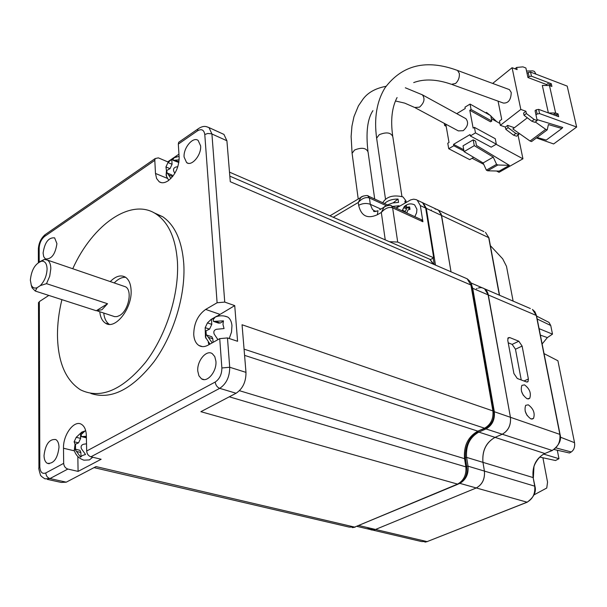 <?xml version="1.0" encoding="UTF-8"?>
<svg xmlns="http://www.w3.org/2000/svg" width="607" height="607" viewBox="0 0 607 607"><rect width="100%" height="100%" fill="white"/><g stroke="black" fill="none" stroke-linecap="round" stroke-linejoin="round"><path stroke-width="0.91" d="M430.386 259.606L433.717 257.808L397.699 242.056L389.428 241.707M420.97 201.956L422.578 202.708L425.689 208.11L433.717 257.808M396.257 208.118L410.757 199.847L413.64 199.179L416.303 199.673L417.237 200.189L420.34 205.598L422.92 221.752L421.281 219.635M422.92 221.752L392.63 207.844C388.95 206.653 385.179 208.193 381.317 212.45L383.981 207.26L379.732 209.734M386.469 205.788L369.42 197.973C365.672 196.835 361.962 198.337 358.274 202.465L360.854 197.457L363.259 196.008M386.439 205.803L383.981 207.26C383.343 206.57 390.976 204.293 391.576 205.963L392.63 207.844L397.699 242.056M414.831 216.669L416.607 212.746L416.918 209.271L414.664 204.923L413.314 204.331M407.259 213.186L406.887 212.389L408.139 209.764L409.998 209.369L409.619 206.919L406.258 207.245L406.402 205.356L404.285 206.57L402.115 210.811M409.839 208.762L406.523 207.374L406.531 208.899L405.286 211.509L404.543 211.934M402.229 210.864L404.201 206.729M406.318 207.511L404.285 206.57M92.719 457.238L89.419 459.909L83.948 460.174C78.91 458.497 75.647 455.113 74.16 450.037L74.449 451.009M74.403 449.036L75.056 444.415L74.13 441.775L76.224 437.313L81.793 432.093L85.048 430.932L81.156 434.612L81.452 436.615L86.369 436.251M86.52 443.8L83.531 444.263C81.338 444.961 80.632 446.464 81.421 448.755L85.519 454.468L82.241 455.607L80.556 457.124L74.858 449.074L74.16 450.037M215.91 361.188C216.98 371.272 207.366 382.979 201.501 378.829L198.929 375.839L197.783 371.127C196.797 361.059 206.35 349.435 212.253 353.638L214.764 356.567L215.91 361.188M59 447.26C57.604 458.535 53.712 463.892 47.323 463.331C45.214 462.079 44.114 459.461 44.03 455.47C45.449 444.233 49.357 438.914 55.738 439.521C57.802 440.75 58.887 443.33 59 447.26M200.606 145.855C201.607 154.906 191.63 166.796 186.615 162.6L184.111 157.076C183.177 148.04 193.087 136.218 198.14 140.437L200.606 145.855M493.832 411.576L471.897 286.2L470.918 285.017L230.281 181.713L226.904 140.756L211.479 133.783L207.7 133.479L204.787 134.534L217.101 302.764L224.742 302.089L234.727 305.617L216.934 316.255M234.727 305.617L237.58 341.293L227.473 337.932L219.726 338.638L208.11 345.148C204.703 346.984 201.638 347.098 198.914 345.489C195.856 343.463 194.134 339.859 193.739 334.669C193.83 323.501 197.806 315.086 205.659 309.426L219.681 314.267M224.4 316.065L227.739 317.051C230.174 318.69 231.578 321.566 231.965 325.686L231.495 332.12L229.241 338.524M205.439 336.756L205.189 327.681L207.45 322.901L211.054 319.464L216.752 316.194L215.333 316.998L213.156 319.631L213.444 321.391L223.459 320.845L222.966 324.434L224.036 328.562L216.464 329.275C214.089 330.056 213.323 331.665 214.188 334.1L217.921 339.647M180.021 141.37L178.686 142.288L178.321 144.087L179.141 157.296C178.974 167.145 175.294 174.991 168.101 180.825C164.656 183.048 161.674 183.352 159.148 181.736L156.576 178.473L155.483 173.443L167.373 178.382M170.878 178.496L167.38 173.101L166.303 173.534L166.637 176.887M166.121 175.066L166.47 170.65L165.939 166.94L167.995 162.547L173.268 157.972L176.546 156.545L174.277 157.691L173.101 159.057L173.154 160.316L179.133 159.861M56.921 243.635C55.32 254.318 51.489 259.409 45.426 258.916L43.712 256.693L43.097 253.043C44.713 242.383 48.552 237.322 54.615 237.853L56.921 243.635M153.579 212.564L162.714 216.729C174.983 225.243 182.001 240.918 183.777 263.757C185.719 294.881 173.845 334.419 154.132 361.552C132.28 389.428 111.195 400.074 90.868 393.48M72.741 268.742C92.75 224.18 131.81 197.017 156.492 214.301C168.716 222.807 175.696 238.513 177.419 261.412C179.376 293.773 166.394 335.155 145.46 362.425C122.212 390.316 100.587 399.467 80.572 389.869C65.723 380.354 58.022 362.356 57.475 335.883C57.392 324.184 58.864 312.112 61.906 299.653M109.298 324.343C106.187 322.234 104.336 318.455 103.744 313.015M110.262 281.58C115.755 276.102 120.801 274.622 125.399 277.156C128.843 279.478 130.74 283.818 131.089 290.176C132.409 308.25 115.186 330.261 105.489 323.19C102.272 321.118 100.367 317.302 99.768 311.732M123.38 286.072L125.588 286.83C132.652 290.434 128.525 310.693 119.678 315.481L117.113 316.573L114.7 316.657L97.53 311.004M39.44 261.883L44.402 259.386L47.513 260.107C49.637 261.587 50.738 264.432 50.829 268.628L49.713 276.246L46.511 283.659L107.545 303.735L101.953 309.729L96.27 310.746L35.289 291.057L32.095 287.862L31.238 285.062M35.289 291.057L37.088 287.726C34.493 288.591 32.566 287.741 31.291 285.184L30.35 280.13C31.427 269.865 35.206 263.537 41.686 261.154C45.055 261.078 46.853 263.673 47.08 268.954C46.8 275.555 44.546 281.102 40.32 285.594L46.511 283.659M466.844 467.519L465.577 459.643L464.545 458.664L465.873 466.889L466.897 467.853C467.466 475.038 464.886 480.327 459.165 483.718L457.557 484.105L200.879 411.683L236.07 393.253L219.711 388.343L90.898 456.805L101.149 459.256L78.091 471.396L67.855 469.052C65.359 468.194 63.963 466.29 63.674 463.353L45.813 472.936C46.079 475.85 47.46 477.724 49.964 478.566L66.254 482.17L96.027 466.578L354.632 527.096L458.057 484.181M236.07 393.253C242.739 388.799 246.04 381.833 245.979 372.372L242.056 324.753L492.899 410.916C493.59 418.845 490.805 424.604 484.561 428.193L477.83 431.152C467.967 436.782 463.543 445.948 464.545 458.664L239.462 390.696M155.187 158.541L154.808 160.331L44.577 236.457L45.055 234.712L155.187 158.541L158.374 157.866L167.729 161.849L172.494 158.586M174.186 157.425L178.944 154.17M78.091 471.396L77.833 456.517M74.403 450.857L63.5 448.239L63.674 463.353M90.898 456.805C88.394 455.918 86.983 453.983 86.672 451.016L86.361 435.75C86.133 429.984 84.479 426.167 81.406 424.301C74.198 419.687 62.969 434.802 63.5 448.239M66.254 482.17L61.246 482.428L47.27 479.348M226.904 140.756L223.945 134.413L222.132 133.586M208.277 342.348L208.96 344.67M217.101 302.764L205.659 309.426M154.808 160.331L155.483 173.443M38.491 303.227L39.326 301.611L48.81 295.419M212.169 342.872L206.79 335.087L205.712 335.375L205.872 338.311M177.828 166.667L175.909 167.024C173.746 167.775 173.056 169.254 173.83 171.455L174.846 173.306M80.124 433.641L82.749 432.533M75.056 444.415L78.538 442.852L80.632 438.406L80.541 433.747M75.556 449.241L75.473 444.521M80.966 456.532L80.89 452.496L79.927 450.295L79.373 450.159M214.203 321.649L218.474 323.106L220.265 323.038L223.277 321.323M211.054 319.464L214.248 318.007M205.591 331.02L209.552 329.138L211.805 324.373L211.464 319.608M206.266 334.912L206.008 331.156M213.072 342.363L212.822 338.782L211.835 336.748L211.19 336.536M171.455 160.02L172.904 159.459M166.47 170.65L170.021 168.663L172.077 164.277L171.842 160.187M166.978 172.934L166.857 170.817M172.775 176.349L171.682 174.899M173.594 160.506L178.837 162.501M114.207 282.93C118.054 278.992 121.855 277.118 125.626 277.3M96.27 310.746L107.545 303.735M40.32 285.594L37.088 287.726M415.347 107.841L458.353 130.9L463.187 130.687C467.906 126.529 468.816 122.538 465.926 118.699L465.243 118.327M444.286 123.358L444.658 125.505L445.902 124.754L449.021 142.478L447.769 143.222L448.732 148.73L453.77 145.748L453.528 144.367L470.061 134.557L470.319 135.945L475.471 132.895L474.431 127.349L473.141 128.115L469.803 110.284L471.078 109.51L470.061 104.078L464.985 107.166L465.235 108.516L456.752 113.676M496.147 144.299L522.938 158.806L499.037 172.32L496.534 171.015M483.733 164.338L472.087 158.26M446.175 126.317L444.658 125.505M491.336 118.653L499.94 123.456M470.061 104.078L490.752 115.671L491.799 121.051L490.532 121.802L469.803 110.284M471.078 109.51L491.799 121.051M522.938 158.806L518.059 135.073M475.471 132.895L496.329 144.193L495.259 138.707L474.431 127.349M470.319 135.945L491.207 147.167L496.329 144.193M474.279 145.657L464.082 151.636L463.035 145.839L473.194 139.853L475.622 141.15L476.427 145.43L509.387 165.354L499.273 171.083L487.633 170.787L486.382 170.142L483.104 162.957L493.263 157.114L474.279 145.657L473.194 139.853M453.528 144.367L463.74 149.724M448.732 148.73L469.712 159.633L473.672 157.342M463.983 151.097L453.77 145.748M496.685 121.635L490.82 116.036M489.986 115.239L486.48 112.378L486.313 113.183M464.082 151.636L483.104 162.957M509.387 165.354L497.816 164.99L496.572 164.338L493.263 157.114M486.48 112.378L485.706 112.841M486.382 170.142L496.572 164.338M497.816 164.99L487.633 170.787M452.314 84.608L503.4 103.069C508.408 103.311 511.018 99.783 511.238 92.484L509.41 89.616L508.575 89.305M406.075 202.457L404.884 201.069L405.18 202.973M382.751 202.73C386.469 196.577 393.207 194.627 402.965 196.896L405.924 200.742L406.174 202.397M498.066 101.141L501.716 119.374L499.47 121.119L500.312 125.323L520.814 109.427L512.088 67.711L492.672 83.432M536.421 137.933L553.637 143.95L576.65 127.038L567.188 86.103L530.564 72.089L528.189 72.521L527.058 73.417L525.89 67.999L522.923 66.861L516.648 67.445L517.103 69.623L512.088 67.711M520.814 109.427L525.897 111.263L526.375 113.524L534.175 119.465L537.195 120.55L535.071 110.686L536.231 109.806L538.637 109.374L539.555 113.585L576.65 127.038M548.371 112.917L542.317 85.443L549.472 85.519L555.617 113.001L558.068 113.904L558.698 116.681L538.637 109.374M550.435 85.883L550.154 84.616L547.726 83.69L546.588 84.578L546.793 85.488M546.588 84.578L527.938 77.506L527.058 73.417M527.354 117.811L512.832 128.934L530.063 141.036L545.701 129.329L547.211 129.868L548.417 124.564L561.854 128.502L562.735 127.462L536.983 119.571M535.981 114.905L537.142 114.017L539.555 113.585M526.375 113.524L524.061 115.307L523.583 113.046L525.897 111.263M500.312 125.323L505.373 127.098L507.627 125.361L514.402 127.736M516.648 67.445L514.956 68.811M507.627 125.361L508.082 127.607L515.821 133.441L518.833 134.488L516.572 136.203L513.56 135.164L505.828 129.344L505.373 127.098M530.564 72.089L531.444 76.171L551.293 83.728L551.9 86.437L549.472 85.519M537.142 114.017L536.231 109.806M537.195 120.55L534.873 122.31L531.853 121.233L534.175 119.465M524.061 115.307L531.853 121.233M527.938 77.506L529.069 76.603L528.189 72.521M531.444 76.171L529.069 76.603M550.154 84.616L551.293 83.728M548.485 112.963L555.617 113.001M557.218 116.142L556.907 114.776L554.457 113.881L553.334 114.731M556.907 114.776L558.068 113.904M518.833 134.488L518.515 132.925M505.828 129.344L508.082 127.607M392.608 206.441L399.049 205.735L399.156 206.448M384.519 203.542C387.653 200.545 392.16 199.05 398.04 199.05L398.541 202.389L392.699 202.95L387.516 204.916M526.55 71.042L532.969 70.89L534.456 71.459L535.943 74.145M513.56 135.164L515.821 133.441M545.701 129.329L535.321 121.969M561.854 128.502L546.239 140.08L537.043 137.463M547.211 129.868L531.573 141.56L530.063 141.036M396.075 208.034L399.049 205.735M393.169 202.844L398.04 199.05M527.142 398.799C522.005 394.967 520.252 390.491 521.883 385.362L524.516 384.868C529.645 388.723 531.383 393.199 529.729 398.313L527.142 398.799M530.943 418.959C525.738 415.105 523.978 410.56 525.677 405.324L528.28 404.816C533.47 408.701 535.207 413.246 533.5 418.458L530.943 418.959M542.134 343.972L547.37 337.591L552.499 334.138L550.746 325.511L548.986 322.385L548.136 321.953M441.114 213.694L451.024 271.822L441.585 215.493L438.444 210.121L436.835 209.362L438.444 210.121L441.585 215.493L451.024 271.822L441.585 215.493L439.005 210.546M368.661 528.651L372.068 530.01L375.513 529.456L369.959 529.433L375.513 529.456L476.214 487.99C482.337 484.644 485.069 478.991 484.416 471.047L482.96 462.352C481.981 450.781 486.002 442.45 495.039 437.366L502.201 434.263C508.408 430.75 511.147 425.082 510.426 417.252L488.316 294.964L484.538 288.788L482.428 287.885L484.538 288.788L488.316 294.964L510.426 417.252C511.147 425.082 508.408 430.75 502.201 434.263L495.039 437.366C486.002 442.45 481.981 450.781 482.96 462.352L484.416 471.047C485.069 478.991 482.337 484.644 476.214 487.99L375.513 529.456L476.214 487.99C482.284 484.606 485.016 478.961 484.416 471.047L482.96 462.352C482.057 450.826 486.086 442.503 495.039 437.366L502.201 434.263C508.355 430.72 511.094 425.044 510.426 417.252L488.316 294.964C487.732 291.641 485.995 289.349 483.104 288.09M534.031 494.864L546.755 488.02L547.552 482.163L542.908 457.761M513.112 301.102L506.496 266.336L502.679 258.825L490.38 245.66M556.02 447.913L571.263 451.972C573.964 450.045 575.057 446.949 574.541 442.685L557.909 360.763L544.039 353.6M571.263 451.972L569.457 452.989L554.092 449.506M543.743 454.119L558.971 458.702L557.309 450.235M539.752 457.079L555.511 460.516L558.971 458.702M539.092 328.645L552.499 334.138M521.238 379.967L515.472 349.222L512.164 344.381L508.218 342.803M527.134 415.545L525.184 411.22M523.325 395.324L521.504 391.378M528.014 381.674L526.527 381.947L517.301 378.495L513.909 373.54L507.763 340.33L508.112 337.803L509.675 337.545L518.81 341.217L522.119 346.073L528.386 378.996L528.014 381.674L527.149 382.069M487.778 292.999L510.426 417.252C511.094 425.044 508.355 430.712 502.201 434.263L495.039 437.366C486.086 442.503 482.057 450.826 482.96 462.352L484.416 471.047C485.016 478.953 482.284 484.606 476.214 487.99L375.513 529.456C372.637 530.655 369.974 530.025 367.508 527.574L368.555 528.568M483.013 288.059L482.17 287.824M481.647 287.733L481.207 287.695M480.683 287.672L480.228 287.688M479.712 287.733L478.308 288.014M477.11 288.454L476.503 288.742M437.586 209.643L436.835 209.362M436.797 209.347L436.023 209.18M435.545 209.119L435.136 209.096M431.365 210.007L430.803 210.295M425.689 208.11L420.34 205.598M385.248 239.886L381.317 212.45L377.319 214.764C367.372 219.165 361.15 216.001 358.654 205.28L358.274 202.465L333.266 217.268M390.938 205.69L421.842 219.893M376.128 211.426L373.745 210.477L372.326 209.21L370.3 204.293C366.514 202.958 362.637 203.284 358.654 205.28M377.319 214.764L378.002 210.735C374.762 211.691 373.328 211.805 373.707 211.069L373.745 210.477L375.923 211.464M380.839 209.089L370.3 204.293L369.42 197.973L367.812 195.871M409.733 208.239L407.76 207.321M405.286 211.509L402.616 210.28M406.531 208.899L403.86 207.662M229.309 396.796L465.873 466.889C466.487 474.955 463.71 480.691 457.557 484.105L354.632 527.096L349.093 527.081L94.047 467.618M485.145 428.292L477.83 431.152L244.575 355.361M465.076 277.9L467.178 278.81L470.918 285.017L492.899 410.916L493.893 411.933C494.5 419.065 491.928 424.369 486.184 427.836L484.561 428.193L244.067 349.139M433.937 264.432L429.908 259.31L433.155 264.091M67.855 469.052L49.964 478.566L44.979 478.84C41.784 476.844 40.252 475.448 40.381 474.666C39.023 470.334 38.544 467.982 38.931 467.602L39.827 466.768L39.326 301.611M206.486 126.651L209.005 127.591L211.919 133.957L224.742 302.089M227.473 337.932L229.704 367.25L245.979 372.372M86.672 451.016L215.212 382.038C215.682 385.187 217.177 387.289 219.711 388.343C226.388 383.829 229.719 376.795 229.704 367.25L221.874 367.971L219.726 338.638M178.321 144.087L197.556 130.801L197.905 129.003L199.278 128.077M39.205 262.012L39.167 248.073L38.34 249.067C38.742 243.073 40.98 238.285 45.055 234.712L46.466 233.733M38.378 262.55L38.347 249.75M38.931 468.149L38.484 302.567M204.787 134.534C203.99 129.815 201.577 128.57 197.556 130.801M44.577 236.457C41.299 239.226 39.493 243.096 39.167 248.073M39.827 466.768C40.214 472.2 42.209 474.257 45.813 472.936M215.212 382.038C219.62 379.003 221.843 374.307 221.874 367.971M83.387 436.714L86.391 437.457M76.224 437.313L80.632 438.406M74.13 441.775L78.538 442.852M76.459 451.433L80.89 452.496M215.91 321.551L220.265 323.038M207.45 322.901L211.805 324.373M205.189 327.681L209.552 329.138M208.444 337.34L212.822 338.782M167.995 162.547L172.077 164.277M165.939 166.94L170.021 168.663M168.7 174.922L172.608 176.554M175.514 160.407L178.936 161.872M374.709 199.028L368.07 152.016C366.196 147.85 361.696 147.19 354.571 150.02L352.09 153.313L352.212 154.224M395.468 100.982L404.725 103.122L414.657 107.469L419.498 107.166C424.27 102.833 425.234 98.729 422.396 94.844L421.706 94.472M376.757 139.117L376.628 138.191L379.231 134.701C386.393 131.81 390.923 132.47 392.812 136.681L401.933 196.478M456.73 70.162L457.549 70.465L459.302 73.364C459.689 77.301 458.46 80.67 455.607 83.463L451.487 84.312C436.85 79.206 424.255 78.637 413.693 82.59M540.374 335.117L547.37 337.591M466.95 468.255L465.258 456.859M434.217 264.546L433.178 258.104M483.87 231.586L421.19 202.055L423.185 202.913L426.304 208.315L488.696 237.625L499.349 295.177M460.432 483.013C466.146 479.378 468.68 473.771 468.027 466.176L466.768 466.297M425.712 208.247L426.304 208.315L435.492 265.1M472.246 288.226L472.716 288.295L471.7 285.191M493.863 411.675L494.326 411.728L472.716 288.295L536.292 315.473L559.829 434.21C560.64 441.782 557.992 447.245 551.877 450.576L544.805 453.512C535.898 458.346 532.005 466.366 533.128 477.572L534.691 485.987C535.442 493.681 532.802 499.121 526.77 502.308L427.093 541.619L421.554 541.55L372.523 530.032M478.195 431.372L478.824 432.101L486.017 428.944C492.247 425.37 495.016 419.634 494.326 411.728L560.079 434.46C561.68 440.037 559.085 445.379 552.287 450.5L486.017 428.944L485.41 428.269M465.349 457.519L466.608 457.39C465.683 445.705 469.75 437.275 478.824 432.101L544.805 453.512L552.029 450.606M459.856 483.362L527.172 502.217C533.902 497.232 536.497 491.905 534.949 486.23L468.027 466.176L466.608 457.39L533.128 477.572L534.934 486.154M358.957 525.556L427.093 541.619L526.891 502.33M574.541 442.685L560.337 437.154M537.18 318.994L550.746 325.511M560.056 434.377L536.535 315.761L532.453 309.433L534.949 311.839L536.52 315.67M530.343 308.531L470.895 282.915M499.569 295.268L488.954 237.952L485.486 232.352L488.931 237.845M509.675 337.545L507.786 338.448M512.164 344.381L518.81 341.217M522.119 346.073L515.472 349.222M523.985 380.999L528.386 378.996M417.237 200.189L422.578 202.708M388.45 205.348L368.403 196.129C367.827 194.506 360.33 196.691 360.854 197.457L329.935 215.826M414.664 204.923C411.493 203.375 408.428 203.595 405.461 205.591L404.543 206.372M85.731 430.856L84.381 431.281M201.501 378.829L204.005 379.58M47.323 463.331L49.22 463.763M186.615 162.6L188.178 163.275M227.739 317.051C223.672 315.412 219.537 315.397 215.333 316.998M159.148 181.736L161.409 182.661M166.219 175.757L168.731 180.37M45.426 258.916L46.739 259.364M162.714 216.729L156.492 214.301M105.489 323.19L109.078 324.328M41.686 261.154L44.402 259.386M31.291 285.184L32.095 287.862M465.523 459.302C464.567 446.615 468.87 437.268 478.43 431.258M471.829 285.806C471.76 283.568 470.205 281.238 467.178 278.81L229.818 176.121M355.148 527.149L352.409 527.658M229.492 172.13L429.908 259.31M178.686 142.288L197.905 129.003C204.392 124.503 206.979 127.166 209.005 127.591L223.945 134.413M198.914 345.489L202.381 346.605M205.477 337.219L209.976 344.101M179.08 156.356L174.277 157.691M82.195 436.805L86.399 437.852M74.858 449.074L79.927 450.295M206.79 335.087L211.835 336.748M167.38 173.101L172.107 175.074M125.588 286.83L47.513 260.107M358.229 199.02L352.09 153.313L351.119 136.522L351.939 126.173L353.972 116.665L358.411 105.876L363.016 99.131C367.872 92.583 375.513 88.311 385.923 86.323M405.347 87.787L422.396 94.844L465.926 118.699M367.941 151.113C365.801 132.409 367.455 118.926 372.91 110.671M385.475 198.944L376.628 138.191C373.927 118.19 376.727 101.392 385.035 87.787C402.335 64.797 426.509 59.023 457.549 70.465L509.41 89.616M392.668 135.756C390.491 119.981 391.963 107.249 397.077 97.545M369.959 529.433L356.984 526.383M548.986 322.385L536.603 316.095M424.953 542.127L427.222 541.634M533.378 477.732L533.932 467.109C533.932 465.106 538.712 455.903 544.949 453.543M533.5 418.458L531.922 419.141M529.729 398.313L528.189 398.996"/></g></svg>
